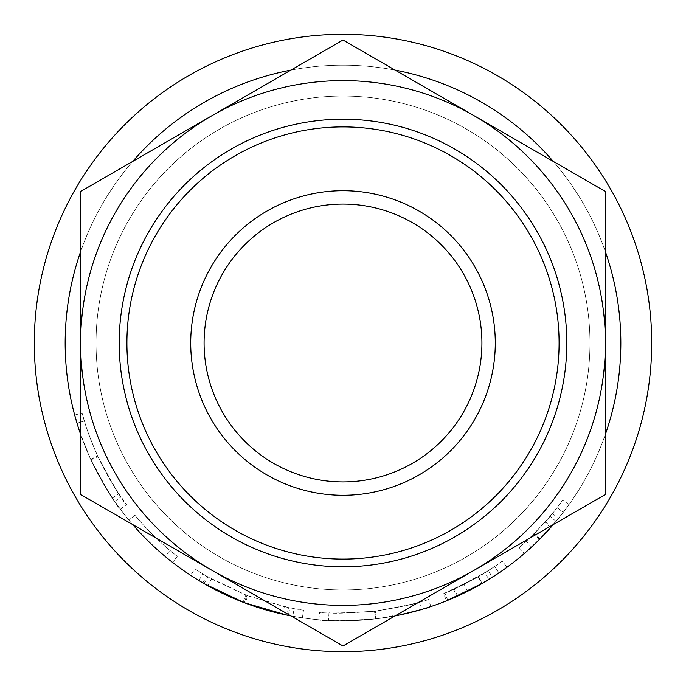 <?xml version="1.0" encoding="UTF-8"?>
<svg xmlns="http://www.w3.org/2000/svg" width="686" height="686" viewBox="0 0 686 686"><rect width="100%" height="100%" fill="white"/><g stroke="black" fill="none" stroke-linecap="round" stroke-linejoin="round"><path stroke-width="0.51" stroke-dasharray="3.43 2.57" d="M559.09 343A216.09 216.09 0 0 0 343 126.91A216.09 216.09 0 0 0 126.91 343A216.09 216.09 0 0 0 343 559.09A216.09 216.09 0 0 0 559.09 343M651.7 343A308.7 308.7 0 0 1 343 651.7A308.7 308.7 0 0 1 34.3 343A308.7 308.7 0 0 1 343 34.3A308.7 308.7 0 0 1 651.7 343A308.7 308.7 0 0 1 343 651.7A308.7 308.7 0 0 1 34.3 343A308.7 308.7 0 0 1 343 34.3A308.7 308.7 0 0 1 651.7 343A308.7 308.7 0 0 1 343 651.7A308.7 308.7 0 0 1 34.3 343A308.7 308.7 0 0 1 343 34.3A308.7 308.7 0 0 1 651.7 343M589.96 343A246.96 246.96 0 0 1 343 589.96A246.96 246.96 0 0 1 96.04 343A246.96 246.96 0 0 1 343 96.04A246.96 246.96 0 0 1 589.96 343A246.96 246.96 0 0 1 343 589.96A246.96 246.96 0 0 1 96.04 343A246.96 246.96 0 0 1 343 96.04A246.96 246.96 0 0 1 589.96 343A246.96 246.96 0 0 1 343 589.96A246.96 246.96 0 0 1 96.04 343A246.96 246.96 0 0 1 343 96.04A246.96 246.96 0 0 1 589.96 343A246.96 246.96 0 0 1 343 589.96A246.96 246.96 0 0 1 96.04 343A246.96 246.96 0 0 1 343 96.04A246.96 246.96 0 0 1 589.96 343M605.395 434.315A277.83 277.83 0 0 1 553.276 524.584L563.24 512.365A277.83 277.83 0 0 1 558.447 518.427L552.462 513.548L534.574 533.425L519.233 547.694L533.982 534.017L550.129 516.378A270.113 270.113 0 0 0 562.734 500.085A270.113 270.113 0 0 1 552.462 513.548M328.963 612.744L328.56 620.453C331.561 621.456 347.296 620.933 375.791 618.892L374.882 611.226C402.185 606.681 417.054 603.629 419.472 602.059C416.916 603.663 402.056 606.716 374.882 611.226C347.005 613.215 331.698 613.721 328.963 612.744C331.878 613.721 347.185 613.215 374.882 611.226L375.791 618.892L395.119 615.899A277.83 277.83 0 0 1 290.881 615.899M132.724 524.584A277.83 277.83 0 0 1 80.605 434.315L90.672 459.277L97.686 456.053C91.521 442.204 87.088 430.516 84.395 420.998C87.105 430.611 91.624 442.487 97.961 456.644C110.995 481.589 118.695 495.026 121.045 496.938C118.635 494.983 110.849 481.349 97.686 456.053M620.83 343A277.83 277.83 0 0 1 343 620.83A277.83 277.83 0 0 1 65.17 343A277.83 277.83 0 0 1 343 65.17A277.83 277.83 0 0 1 620.83 343A277.83 277.83 0 0 1 343 620.83A277.83 277.83 0 0 1 65.17 343A277.83 277.83 0 0 1 343 65.17A277.83 277.83 0 0 1 620.83 343A277.83 277.83 0 0 1 343 620.83A277.83 277.83 0 0 1 65.17 343A277.83 277.83 0 0 1 343 65.17A277.83 277.83 0 0 1 620.83 343A277.83 277.83 0 0 1 343 620.83A277.83 277.83 0 0 1 65.17 343A277.83 277.83 0 0 1 343 65.17A277.83 277.83 0 0 1 620.83 343A277.83 277.83 0 0 1 343 620.83A277.83 277.83 0 0 1 65.17 343A277.83 277.83 0 0 1 343 65.17A277.83 277.83 0 0 1 620.83 343M532.044 546.596L550.644 527.585A277.83 277.83 0 0 0 563.24 512.365L557.118 507.657L563.24 512.365A277.83 277.83 0 0 0 569.011 504.579A277.83 277.83 0 0 1 556.046 521.326L534.351 544.427M519.233 547.694L524.275 553.542L540.045 538.862L558.447 518.427M485.619 581.428L461.344 594.368M452.974 598.141L452.108 598.509M450.651 599.127L447.795 600.31C450.959 599.573 462.415 593.956 482.164 583.46L478.296 576.78L443.636 593.664L446.509 600.825A277.83 277.83 0 0 0 457.536 596.125L492.411 577.235L488.26 570.726L454.355 589.094A270.113 270.113 0 0 1 443.636 593.664M488.26 570.726A270.113 270.113 0 0 0 494.657 566.516L498.988 572.904L494.657 566.516A270.113 270.113 0 0 0 502.366 561.088L506.92 567.322L502.366 561.088A270.113 270.113 0 0 1 484.925 572.819L488.981 579.387A277.83 277.83 0 0 0 506.92 567.322A277.83 277.83 0 0 1 492.411 577.235M397.726 615.385L376.262 618.832C341.208 621.027 322.086 621.345 318.887 619.784C321.957 621.302 340.796 621.019 375.405 618.935C409.525 612.958 428.021 608.834 430.911 606.553L427.781 607.582M421.436 609.528L414.515 611.466M407.99 613.121L404.277 613.987M282.632 614.193L284.313 606.664L247.86 595.8L245.142 603.028L282.632 614.193L292.75 616.251A277.83 277.83 0 0 0 302.38 617.846L288.334 615.402A277.83 277.83 0 0 1 286.971 615.119L288.532 607.564L246.934 595.457L244.19 602.668M246.934 595.457L207.901 576.9L204.042 583.58A277.83 277.83 0 0 1 202.824 582.877L190.631 575.322A277.83 277.83 0 0 0 198.863 580.519L207.807 585.715L243.101 602.248A277.83 277.83 0 0 0 245.142 603.028M165.052 556.363A277.83 277.83 0 0 1 128.934 520.099L134.876 515.177A270.113 270.113 0 0 0 169.991 550.438A270.113 270.113 0 0 1 134.876 515.177L128.934 520.099L134.876 515.177A270.113 270.113 0 0 0 169.991 550.438A270.113 270.113 0 0 1 134.876 515.177L128.934 520.099A277.83 277.83 0 0 0 165.052 556.363A277.83 277.83 0 0 1 128.934 520.099A277.83 277.83 0 0 0 165.052 556.363L169.991 550.438L165.052 556.363M172.598 562.443A277.83 277.83 0 0 1 128.934 520.099A277.83 277.83 0 0 0 172.598 562.443L177.331 556.346A270.113 270.113 0 0 1 134.876 515.177A270.113 270.113 0 0 0 177.331 556.346L172.598 562.443M74.68 415.064L82.131 413.066C84.91 424.437 90.08 438.74 97.661 455.993C105.138 471.625 112.204 484.205 118.85 493.731L126.558 504.596C123.514 502.632 113.902 486.468 97.712 456.104C90.072 438.723 84.884 424.377 82.131 413.066L84.395 420.998L77.004 423.228L84.395 420.998L82.131 413.066L74.68 415.064C77.535 426.752 82.852 441.475 90.646 459.226C98.338 475.304 105.61 488.243 112.453 498.036L120.367 509.209C117.237 507.186 107.35 490.559 90.698 459.337C82.852 441.458 77.509 426.701 74.68 415.064L77.004 423.228C79.799 433.115 84.447 445.334 90.955 459.886C104.366 485.551 112.281 499.365 114.708 501.337C112.221 499.322 104.212 485.302 90.672 459.277M79.396 430.765L78.118 426.838M204.085 343A138.915 138.915 0 0 1 343 204.085A138.915 138.915 0 0 1 481.915 343A138.915 138.915 0 0 1 343 481.915A138.915 138.915 0 0 1 204.085 343M80.605 251.685A277.83 277.83 0 0 1 132.724 161.416M290.881 70.101A277.83 277.83 0 0 1 395.119 70.101M553.276 161.416A277.83 277.83 0 0 1 605.395 251.685M80.605 343A262.395 262.395 0 0 0 474.198 570.238L343 645.989L80.605 494.495L80.605 191.505L211.803 115.763A262.395 262.395 0 0 0 80.605 343M474.198 115.763A262.395 262.395 0 0 0 211.803 115.763L343 40.011L605.395 191.505L605.395 343A262.395 262.395 0 0 0 474.198 115.763M605.395 343A262.395 262.395 0 0 1 474.198 570.238L605.395 494.495L605.395 343M90.955 459.886L97.961 456.644M114.708 501.337L121.045 496.938M90.646 459.226L97.661 455.993M112.453 498.036L118.85 493.731M120.367 509.209L126.558 504.596M90.698 459.337L97.712 456.104M247.86 595.8A270.113 270.113 0 0 1 245.871 595.045L243.101 602.248M198.863 580.519L202.867 573.925L211.562 578.975L207.807 585.715M211.562 578.975L245.871 595.045M202.867 573.925A270.113 270.113 0 0 1 194.858 568.865L190.631 575.322M207.901 576.9A270.113 270.113 0 0 1 206.718 576.214L202.824 582.877M206.718 576.214L194.858 568.865M302.38 617.846L303.512 610.214L289.852 607.83L288.334 615.402M289.852 607.83A270.113 270.113 0 0 1 288.532 607.564M303.512 610.214A270.113 270.113 0 0 1 294.148 608.662L292.75 616.251M284.313 606.664L294.148 608.662M318.887 619.784L319.556 612.092C322.574 613.576 340.891 613.301 374.505 611.269C407.673 605.455 425.663 601.451 428.467 599.238C426.032 601.313 408.316 605.292 375.336 611.166C341.242 613.301 322.643 613.61 319.556 612.092M375.405 618.935L374.505 611.269M430.911 606.553L428.467 599.238M376.262 618.832L375.336 611.166M419.472 602.059L421.47 609.52M400.761 614.759L398.249 615.282M421.658 609.46C419.163 611.072 403.874 614.219 375.791 618.892C347.125 620.941 331.381 621.456 328.56 620.453M484.925 572.819L464.156 584.421L444.88 593.158C447.958 592.447 459.097 586.984 478.296 576.78M467.612 591.315L464.156 584.421M447.795 600.31L444.88 593.158M457.536 596.125L454.355 589.094M494.657 566.516L478.374 576.737L453.549 589.454L477.971 576.969A270.113 270.113 0 0 0 494.657 566.516M457.27 596.245L456.705 596.494L453.549 589.454M478.374 576.737L482.241 583.417L473.803 588.116M469.13 590.552L467.758 591.246M465.185 592.524L463.942 593.124M498.988 572.904A277.83 277.83 0 0 1 481.829 583.657L477.971 576.969M456.705 596.494L481.829 583.657M539.436 539.47L533.982 534.017M540.045 538.862L534.574 533.425M569.011 504.579L562.734 500.085L569.011 504.579M557.118 507.657L545.421 521.849L526.273 541.426L544.881 522.458A270.113 270.113 0 0 0 557.118 507.657M531.942 546.691L531.513 547.094L526.273 541.426M545.421 521.849L551.21 526.959L544.77 533.991M541.177 537.721L537.069 541.811M556.046 521.326L550.129 516.378M550.644 527.585L544.881 522.458"/><path stroke-width="1.03" d="M119.193 343A223.808 223.808 0 0 1 343 119.193A223.808 223.808 0 0 1 566.808 343A223.808 223.808 0 0 1 343 566.808A223.808 223.808 0 0 1 119.193 343M559.09 343A216.09 216.09 0 0 0 343 126.91A216.09 216.09 0 0 0 126.91 343A216.09 216.09 0 0 0 343 559.09A216.09 216.09 0 0 0 559.09 343M190.717 343A152.283 152.283 0 0 1 343 190.717A152.283 152.283 0 0 1 495.283 343A152.283 152.283 0 0 1 343 495.283A152.283 152.283 0 0 1 190.717 343M481.915 343A138.915 138.915 0 0 0 343 204.085A138.915 138.915 0 0 0 204.085 343A138.915 138.915 0 0 0 343 481.915A138.915 138.915 0 0 0 481.915 343M651.7 343A308.7 308.7 0 0 1 343 651.7A308.7 308.7 0 0 1 34.3 343A308.7 308.7 0 0 1 343 34.3A308.7 308.7 0 0 1 651.7 343M605.395 251.685A277.83 277.83 0 0 1 605.395 434.315M551.21 526.959L553.276 524.584A277.83 277.83 0 0 1 395.119 615.899L398.249 615.282M290.881 615.899A277.83 277.83 0 0 1 132.724 524.584M79.396 430.765L80.605 434.315A277.83 277.83 0 0 1 80.605 251.685M534.351 544.427L532.044 546.596M531.513 547.094L524.275 553.542M488.981 579.387L485.619 581.428M461.344 594.368L452.974 598.141M452.108 598.509L450.651 599.127M482.164 583.46L446.509 600.825M427.781 607.582L421.436 609.528M414.515 611.466L407.99 613.121M404.277 613.987L397.726 615.385M286.971 615.119L244.19 602.668L204.042 583.58M78.118 426.838L74.68 415.064M132.724 161.416A277.83 277.83 0 0 1 290.881 70.101M395.119 70.101A277.83 277.83 0 0 1 553.276 161.416M211.803 115.763A262.395 262.395 0 0 0 211.803 570.238A262.395 262.395 0 0 0 605.395 343A262.395 262.395 0 0 0 211.803 115.763L80.605 191.505L80.605 494.495L343 645.989L605.395 494.495L605.395 191.505L343 40.011L211.803 115.763M421.47 609.52L400.761 614.759M473.803 588.116L469.13 590.552M467.758 591.246L465.185 592.524M463.942 593.124L457.27 596.245M498.988 572.904L482.241 583.417M544.77 533.991L541.177 537.721M537.069 541.811L531.942 546.691"/></g></svg>
